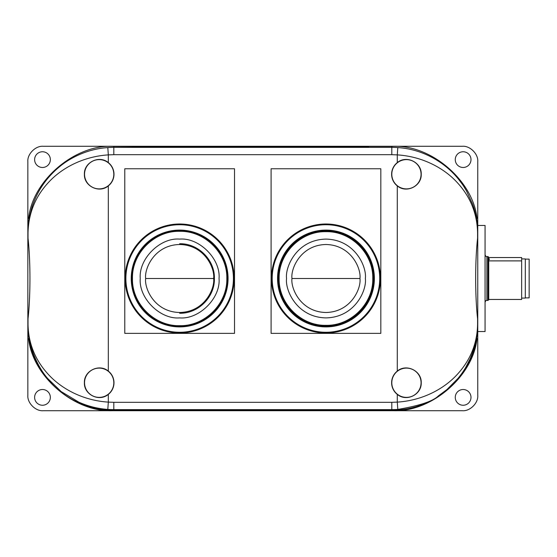<?xml version="1.0" encoding="UTF-8"?>
<svg xmlns="http://www.w3.org/2000/svg" width="557" height="557" viewBox="0 0 557 557"><rect width="100%" height="100%" fill="white"/><g stroke="black" fill="none" stroke-linecap="round" stroke-linejoin="round"><path stroke-width="0.84" d="M421.224 174.25C421.733 186.156 406.422 193.676 397.287 185.906A14.809 14.809 0 0 1 397.287 162.602C406.401 154.825 421.76 162.365 421.224 174.25M391.801 174.25A14.628 14.628 0 0 0 406.429 188.886A14.628 14.628 0 0 0 421.064 174.25A14.628 14.628 0 0 0 406.429 159.622A14.628 14.628 0 0 0 391.801 174.25M421.224 382.75C421.733 394.648 406.422 402.175 397.287 394.398A14.809 14.809 0 0 1 397.287 371.094C406.401 363.317 421.76 370.865 421.224 382.75M391.801 382.75A14.628 14.628 0 0 0 406.429 397.378A14.628 14.628 0 0 0 421.064 382.75A14.628 14.628 0 0 0 406.429 368.114A14.628 14.628 0 0 0 391.801 382.75M113.99 382.75A14.809 14.809 0 0 1 108.323 394.398C99.209 402.175 83.849 394.635 84.386 382.75C83.877 370.844 99.188 363.324 108.323 371.094A14.809 14.809 0 0 1 113.99 382.75M84.546 382.75A14.628 14.628 0 0 0 99.174 397.378A14.628 14.628 0 0 0 113.809 382.75A14.628 14.628 0 0 0 99.174 368.114A14.628 14.628 0 0 0 84.546 382.75M113.99 174.25A14.809 14.809 0 0 1 108.323 185.906C99.209 193.683 83.849 186.135 84.386 174.25C83.877 162.352 99.188 154.825 108.323 162.602A14.809 14.809 0 0 1 113.99 174.25M84.546 174.25A14.628 14.628 0 0 0 99.174 188.886A14.628 14.628 0 0 0 113.809 174.25A14.628 14.628 0 0 0 99.174 159.622A14.628 14.628 0 0 0 84.546 174.25M113.809 410.182L391.801 410.182A85.959 85.959 0 0 0 475.977 341.636L476.527 338.628C477.182 335.154 477.544 330.35 477.627 324.223L477.586 318.799C475.03 296.032 475.024 261.017 477.586 238.201L477.627 232.777C477.544 226.65 477.182 221.846 476.527 218.372L477.76 218.372L477.76 395.359C478.442 402.955 469.997 411.407 462.394 410.718L43.209 410.718C35.613 411.407 27.161 402.955 27.85 395.359L27.85 338.628L29.075 338.628L29.632 341.636A85.959 85.959 0 0 0 113.809 410.182L113.809 409.625L391.801 409.625A85.402 85.402 0 0 0 397.802 409.416C419.63 405.719 433.172 401.193 438.443 395.839L446.839 389.642L457.979 378.44C461.718 373.789 463.354 371.373 465.729 367.39L470.352 358.353C472.531 352.456 477.154 343.92 477.6 324.223L477.586 318.799M477.586 238.201L477.586 232.777C477.119 213.686 470.526 197.157 457.812 183.19C444.841 168.597 423.118 156.538 397.287 154.881L397.287 162.602M397.287 394.398L397.287 402.119C423.125 400.476 444.848 388.375 457.826 373.803C470.672 359.592 477.258 343.07 477.586 324.223L477.6 319.356M29.632 215.364L29.075 218.372C28.428 221.846 28.066 226.65 27.982 232.777C28.031 227.326 28.511 222.243 29.43 217.529C31.095 210.066 32.327 205.533 33.135 203.932C36.518 194.623 41.35 186.17 47.63 178.56C55.046 169.76 63.401 162.86 72.702 157.868C83.982 151.824 95.686 148.399 107.807 147.584L108.323 154.881C82.492 156.538 60.769 168.597 47.798 183.19C35.077 197.157 28.491 213.686 28.024 232.777L28.024 238.201C30.579 260.968 30.586 295.983 28.024 318.799L27.982 324.223C28.066 330.35 28.428 335.154 29.075 338.628M28.024 318.799L28.024 324.223C28.351 343.07 34.938 359.592 47.784 373.803C60.762 388.375 82.485 400.476 108.323 402.119L107.807 409.416C97.928 408.741 88.278 406.332 78.864 402.182L61.131 391.55L47.63 378.433C41.963 371.881 37.131 363.422 33.128 353.047L30.99 346.301L29.124 337.716C28.449 334.13 28.08 329.633 28.003 324.223L28.003 319.356M367.237 146.832L367.237 146.387L368.588 146.387L368.588 146.825L367.237 146.832L213.902 147.139L113.809 146.387C75.46 143.824 32.494 180.134 28.623 218.372M475.977 215.364L476.527 218.372M28.024 232.777L28.024 238.201M477.6 237.644L477.6 232.777C477.412 221.951 475.706 212.342 472.482 203.932L466.467 190.891C463.159 185.509 464.148 186.511 457.972 178.56C445.287 162.936 423.522 149.206 397.802 147.584A85.402 85.402 0 0 0 391.801 147.375L391.801 146.818M50.346 397.378A7.868 7.868 0 0 1 42.478 405.245A7.868 7.868 0 0 1 34.618 397.378A7.868 7.868 0 0 1 42.478 389.517A7.868 7.868 0 0 1 50.346 397.378M470.992 397.378A7.868 7.868 0 0 1 463.125 405.245A7.868 7.868 0 0 1 455.264 397.378A7.868 7.868 0 0 1 463.125 389.517A7.868 7.868 0 0 1 470.992 397.378M50.346 159.622A7.868 7.868 0 0 1 42.478 167.483A7.868 7.868 0 0 1 34.618 159.622A7.868 7.868 0 0 1 42.478 151.755A7.868 7.868 0 0 1 50.346 159.622M470.992 159.622A7.868 7.868 0 0 1 463.125 167.483A7.868 7.868 0 0 1 455.264 159.622A7.868 7.868 0 0 1 463.125 151.755A7.868 7.868 0 0 1 470.992 159.622M138.366 146.387L213.059 146.387L213.902 147.139L291.708 147.139L292.55 146.387L138.366 146.387L138.366 146.832M368.588 146.387L391.801 146.387C430.15 143.824 473.116 180.134 476.987 218.372M28.623 338.628C32.494 376.866 75.46 413.176 113.809 410.613L137.022 410.613L137.022 410.175M213.902 409.861L213.902 410.613L137.022 410.613L368.588 410.613L368.588 410.175M476.987 338.628C473.116 376.866 430.15 413.176 391.801 410.613L367.237 410.613L367.237 410.168M367.237 146.387L292.55 146.387L367.237 146.387M476.527 338.628L477.76 338.628M27.85 338.628L27.85 218.372L29.075 218.372M27.85 218.372L27.85 161.641C27.161 154.045 35.613 145.593 43.209 146.282L462.394 146.282C469.997 145.593 478.442 154.045 477.76 161.641L477.76 218.372M271.092 333.365L380.828 333.365L380.828 168.764L271.092 168.764L271.092 333.365M124.782 333.365L234.518 333.365L234.518 168.764L124.782 168.764L124.782 333.365M373.629 278.5A47.672 47.672 0 0 0 325.956 230.828A47.672 47.672 0 0 0 278.291 278.5A47.672 47.672 0 0 0 325.956 326.172A47.672 47.672 0 0 0 373.629 278.5M373.51 278.5A47.554 47.554 0 0 0 325.956 230.946A47.554 47.554 0 0 0 278.409 278.5A47.554 47.554 0 0 0 325.956 326.054A47.554 47.554 0 0 0 373.51 278.5M277.553 278.5A48.403 48.403 0 0 1 325.956 230.097A48.403 48.403 0 0 1 374.367 278.5A48.403 48.403 0 0 1 325.956 326.903A48.403 48.403 0 0 1 277.553 278.5M380.452 278.5A54.495 54.495 0 0 1 325.956 332.995A54.495 54.495 0 0 1 271.468 278.5A54.495 54.495 0 0 1 325.956 224.005A54.495 54.495 0 0 1 380.452 278.5M379.728 278.5A53.771 53.771 0 0 1 325.956 332.271A53.771 53.771 0 0 1 272.192 278.5A53.771 53.771 0 0 1 325.956 224.729A53.771 53.771 0 0 1 379.728 278.5M179.646 230.828A47.672 47.672 0 0 0 131.974 278.5A47.672 47.672 0 0 0 179.646 326.172A47.672 47.672 0 0 0 227.319 278.5A47.672 47.672 0 0 0 179.646 230.828M179.646 230.946A47.554 47.554 0 0 0 132.1 278.5A47.554 47.554 0 0 0 179.646 326.054A47.554 47.554 0 0 0 227.2 278.5A47.554 47.554 0 0 0 179.646 230.946M179.646 326.903A48.403 48.403 0 0 1 131.243 278.5A48.403 48.403 0 0 1 179.646 230.097A48.403 48.403 0 0 1 228.057 278.5A48.403 48.403 0 0 1 179.646 326.903M179.646 224.005A54.495 54.495 0 0 1 234.142 278.5A54.495 54.495 0 0 1 179.646 332.995A54.495 54.495 0 0 1 125.151 278.5A54.495 54.495 0 0 1 179.646 224.005M125.882 278.5A53.771 53.771 0 0 1 179.646 224.729A53.771 53.771 0 0 1 233.418 278.5A53.771 53.771 0 0 1 179.646 332.271A53.771 53.771 0 0 1 125.882 278.5M291.965 278.5C290.601 268.558 300.801 244.969 325.956 244.509C351.119 244.969 361.319 268.558 359.954 278.5C361.319 288.442 351.119 312.031 325.956 312.491C300.801 312.031 290.601 288.442 291.965 278.5L359.954 278.5M373.329 278.5C373.977 303.809 351.272 326.52 325.956 325.866C300.648 326.52 277.943 303.809 278.591 278.5C277.943 253.191 300.648 230.48 325.956 231.134C351.272 230.48 373.977 253.191 373.329 278.5M372.779 278.5C373.42 303.516 350.98 325.963 325.956 325.323C300.94 325.963 278.5 303.516 279.141 278.5C278.5 253.484 300.94 231.037 325.956 231.677C350.98 231.037 373.42 253.484 372.779 278.5M140.253 278.5C138.554 258.928 160.075 237.407 179.646 239.106C199.225 237.407 220.739 258.921 219.047 278.5C220.739 298.072 199.225 319.593 179.646 317.894C160.075 319.593 138.554 298.079 140.253 278.5M145.655 278.5C144.291 268.558 154.491 244.969 179.646 244.509C204.809 244.969 215.009 268.558 213.637 278.5C215.009 288.442 204.809 312.031 179.646 312.491C154.491 312.031 144.291 288.442 145.655 278.5L213.637 278.5M179.646 243.75C198.215 243.277 214.877 259.931 214.396 278.5C214.877 297.069 198.215 313.723 179.646 313.25M179.646 231.315C204.865 230.668 227.479 253.289 226.831 278.5C227.479 303.711 204.865 326.332 179.646 325.685C154.435 326.332 131.814 303.711 132.462 278.5C131.814 253.289 154.435 230.668 179.646 231.315M488.733 260.599L488.733 257.536L521.651 257.536L521.651 260.892L488.733 260.892L488.733 260.126L488.733 299.464L521.651 299.464L521.651 260.892M477.76 331.54L485.07 331.54L485.07 225.46L477.76 225.46M521.651 258.928L525.307 258.928L525.307 298.072L521.651 298.072M525.307 297.884L529.15 297.884L529.15 259.116L525.307 259.116M488.886 258.643L488.733 257.828M489.464 259.214L488.733 258.302L488.733 260.126L489.464 259.214M397.287 371.094L397.287 185.906M113.809 146.818L113.809 154.686L108.323 154.881L108.323 162.602M108.323 394.398L108.323 402.119L113.809 402.314L113.809 409.625A85.402 85.402 0 0 1 107.807 409.416M108.323 185.906L108.323 371.094M397.802 147.584L397.287 154.881L391.801 154.686L391.801 147.375L113.809 147.375A85.402 85.402 0 0 0 107.807 147.584M28.003 232.777L28.003 237.644M391.801 410.182L391.801 402.314L397.287 402.119L397.802 409.416M391.801 154.686L113.809 154.686M113.809 402.314L391.801 402.314M138.366 410.613L138.366 410.168M291.708 410.613L291.708 409.861M365.357 278.5C366.938 266.977 355.115 239.642 325.956 239.106C296.797 239.642 284.982 266.977 286.563 278.5C284.982 290.023 296.797 317.358 325.956 317.894C355.115 317.358 366.938 290.023 365.357 278.5M486.902 300.446L488.002 300.446L488.002 256.554L486.902 256.554L486.902 300.446C486.184 300.188 485.572 300.801 485.07 302.277M488.002 256.554L488.733 257.285M488.002 300.446L488.733 299.715M486.902 256.554C486.184 256.812 485.572 256.199 485.07 254.723"/></g></svg>
